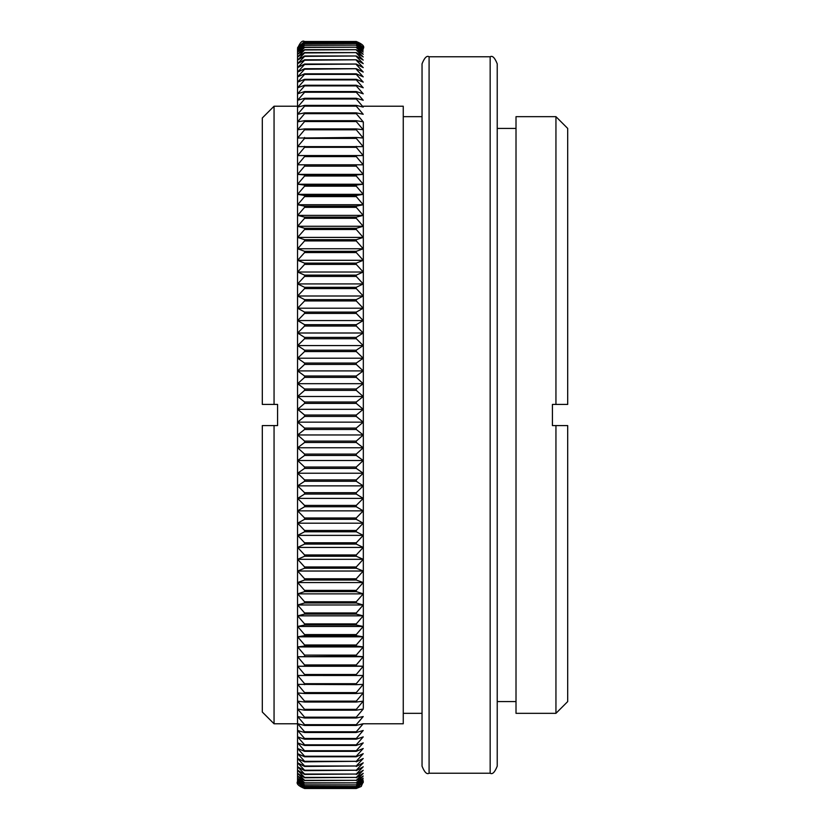 <?xml version="1.0" encoding="UTF-8"?>
<svg xmlns="http://www.w3.org/2000/svg" width="830" height="830" viewBox="0 0 830 830"><rect width="100%" height="100%" fill="white"/><g stroke="black" fill="none" stroke-linecap="round" stroke-linejoin="round"><path stroke-width="1.25" d="M555.944 425.572L555.944 713.333L567.689 701.589L567.689 425.572L552.417 425.572L552.417 404.428L567.689 404.428L567.689 128.411L555.944 116.667L555.944 404.428M274.056 404.428L262.311 404.428L262.311 117.964L274.056 106.219L274.056 404.428L277.583 404.428L277.583 425.572L262.311 425.572L262.311 712.036L274.056 723.781L274.056 425.572M363.322 723.781L403.256 723.781L403.256 106.219L363.322 106.219M555.944 116.667L516.011 116.667L516.011 713.333L555.944 713.333M516.011 128.411L497.222 128.411L497.222 63.817C494.773 57.685 492.418 55.34 490.167 56.772L490.167 773.228L429.089 773.228C426.848 774.66 424.493 772.315 422.045 766.183L422.045 116.667L403.256 116.667M497.222 128.411L497.222 766.183C494.773 772.315 492.418 774.66 490.167 773.228M422.045 415L422.045 766.183L422.045 415M429.089 773.228L429.089 56.772C426.848 55.34 424.493 57.685 422.045 63.817L422.045 116.667M497.222 415L497.222 766.183L497.222 415M363.322 121.906L363.322 708.094M356.278 710.2L363.218 709.038L356.278 717.193L304.589 717.193L297.648 709.038L304.589 710.2L356.278 710.2L356.278 709.349L304.589 709.349L297.648 701.153L304.589 702.035L356.278 702.035L363.218 701.153L356.278 709.349M356.278 718.002L363.218 716.56L356.278 724.673L304.589 724.673L297.648 716.56L304.589 718.002L356.278 718.002L356.278 717.193M356.278 725.441L363.218 723.718L356.278 731.77L304.589 731.77L297.648 723.718L304.589 725.441L356.278 725.441L356.278 724.673M356.278 732.506L363.218 730.493L356.278 738.482L304.589 738.482L297.648 730.493L304.589 732.506L356.278 732.506L356.278 731.77M356.278 739.177L363.218 736.884L356.278 744.801L304.589 744.801L297.648 736.884L304.589 739.177L356.278 739.177L356.278 738.482M356.278 745.454L363.218 742.892L356.278 750.725L304.589 750.725L297.648 742.892L304.589 745.454L356.278 745.454L356.278 744.801M356.278 751.326L363.218 748.494L356.278 756.234L304.589 756.234L297.648 748.494L304.589 751.326L356.278 751.326L356.278 750.725M356.278 756.784L363.218 753.682L356.278 761.317L304.589 761.317L297.648 753.682L304.589 756.784L356.278 756.784L356.278 756.234M356.278 761.836L363.218 758.475L356.278 765.997L304.589 765.997L297.648 758.475L304.589 761.836L356.278 761.317M356.278 766.464L363.218 762.832L356.278 770.23L304.589 770.23L297.648 762.832L304.589 766.464L356.278 765.997M356.278 770.655L363.218 766.775L356.278 774.048L304.589 774.048L297.648 766.775L304.589 770.655L356.278 770.23M356.278 774.421L363.218 770.292L356.278 777.42L304.589 777.42L297.648 770.292L304.589 774.421L356.278 774.048M356.278 777.752L363.218 773.373L356.278 780.345L304.589 780.345L297.648 773.373L304.589 777.752L356.278 777.42M356.278 780.636L363.218 776.009L356.278 782.835L304.589 782.835L297.648 776.009L304.589 780.636L356.278 780.345M356.278 783.074L363.218 778.218L356.278 784.869L304.589 784.869L297.648 778.218L304.589 783.074L356.278 782.835M356.278 785.066L363.218 779.972L356.278 786.456L304.589 786.456L297.648 779.972L304.589 785.066L356.278 784.869M356.278 786.601L363.218 781.289L356.278 787.597L304.589 787.597L297.648 781.289L304.589 786.601L356.278 786.456M356.278 787.691L363.218 782.161L356.278 788.272L304.589 788.272L297.648 782.161L304.589 787.691L356.278 787.597M356.278 788.324L363.218 782.586L356.278 788.5L304.589 788.5L297.648 782.586L304.589 788.324L356.278 788.272M363.218 47.414L356.278 41.5L363.218 47.445L356.278 41.728L304.589 41.728L297.648 47.445L304.589 41.5L356.278 41.5L304.589 41.5C302.359 40.058 300.014 42.403 297.545 48.545L297.545 781.455C296.103 783.686 298.447 786.031 304.589 788.5M356.278 41.78L363.218 47.912L356.278 42.413L304.589 42.413L297.648 47.912L304.589 41.78L356.278 41.728M356.278 42.517L363.218 48.835L356.278 43.554L304.589 43.554L297.648 48.835L304.589 42.517L356.278 42.413M356.278 43.7L363.218 50.205L356.278 45.142L304.589 45.142L297.648 50.205L304.589 43.7L356.278 43.554M356.278 45.339L363.218 52.01L356.278 47.185L304.589 47.185L297.648 52.01L304.589 45.339L356.278 45.142M356.278 47.424L363.218 54.272L356.278 49.676L304.589 49.676L297.648 54.272L304.589 47.424L356.278 47.185M356.278 49.966L363.218 56.959L356.278 52.601L304.589 52.601L297.648 56.959L304.589 49.966L356.278 49.676M356.278 52.944L363.218 60.092L356.278 55.984L304.589 55.984L297.648 60.092L304.589 52.944L356.278 52.601M356.278 56.367L363.218 63.651L356.278 59.791L304.589 59.791L297.648 63.651L304.589 56.367L356.278 55.984M356.278 60.227L363.218 67.635L356.278 64.045L304.589 64.045L297.648 67.635L304.589 60.227L356.278 59.791M356.278 64.512L363.218 72.054L356.278 68.714L304.589 68.714L297.648 72.054L304.589 64.512L356.278 64.045M356.278 69.232L363.218 76.879L356.278 73.808L304.589 73.808L297.648 76.879L304.589 69.232L356.278 68.714M356.278 74.378L363.218 82.129L356.278 79.317L304.589 79.317L297.648 82.129L304.589 74.378L356.278 74.378L356.278 73.808M356.278 79.929L363.218 87.773L356.278 85.241L304.589 85.241L297.648 87.773L304.589 79.929L356.278 79.929L356.278 79.317M356.278 85.895L363.218 93.821L356.278 91.559L304.589 91.559L297.648 93.821L304.589 85.895L356.278 85.895L356.278 85.241M356.278 92.255L363.218 100.254L356.278 98.282L304.589 98.282L297.648 100.254L304.589 92.255L356.278 92.255L356.278 91.559M356.278 99.019L363.218 107.08L356.278 105.379L304.589 105.379L297.648 107.08L304.589 99.019L356.278 99.019L356.278 98.282M356.278 106.157L363.218 114.281L356.278 112.859L304.589 112.859L297.648 114.281L304.589 106.157L356.278 106.157L356.278 105.379M356.278 113.679L363.218 121.834L356.278 120.703L304.589 120.703L297.648 121.834L304.589 113.679L356.278 113.679L356.278 112.859M356.278 121.564L363.218 129.76L356.278 128.909L304.589 128.909L297.648 129.76L304.589 121.564L356.278 121.564L356.278 120.703M356.278 129.802L363.218 138.029L356.278 137.469L297.648 138.029L304.589 129.802L356.278 129.802L356.278 128.909M356.278 138.392L363.218 146.63L297.648 146.63L304.589 138.392L356.278 138.392L356.278 137.469M356.278 147.325L363.218 155.563L297.648 155.563L304.589 147.325L356.278 147.325L356.278 146.36M356.278 156.579L363.218 164.807L297.648 164.807L304.589 156.579L356.278 156.579L356.278 155.584M356.278 166.145L363.218 174.362L356.278 174.954L304.589 174.954L297.648 174.362L304.589 166.145L356.278 166.145L356.278 165.118M356.278 176.012L363.218 184.208L356.278 185.09L304.589 185.09L297.648 184.208L304.589 176.012L356.278 176.012L356.278 174.954M356.278 186.179L363.218 194.334L356.278 195.496L304.589 195.496L297.648 194.334L304.589 186.179L356.278 186.179L356.278 185.09M356.278 196.617L363.218 204.73L356.278 206.182L304.589 206.182L297.648 204.73L304.589 196.617L356.278 196.617L356.278 195.496M356.278 207.334L363.218 215.385L356.278 217.118L304.589 217.118L297.648 215.385L304.589 207.334L356.278 207.334L356.278 206.182M356.278 218.29L363.218 226.279L356.278 228.292L304.589 228.292L297.648 226.279L304.589 218.29L356.278 218.29L356.278 217.118M356.278 229.495L363.218 237.411L356.278 239.694L304.589 239.694L297.648 237.411L304.589 229.495L356.278 229.495L356.278 228.292M356.278 240.918L363.218 248.751L356.278 251.314L304.589 251.314L297.648 248.751L304.589 240.918L356.278 240.918L356.278 239.694M356.278 252.559L363.218 260.298L356.278 263.131L304.589 263.131L297.648 260.298L304.589 252.559L356.278 252.559L356.278 251.314M356.278 264.397L363.218 272.022L356.278 275.124L304.589 275.124L297.648 272.022L304.589 264.397L356.278 264.397L356.278 263.131M356.278 276.411L363.218 283.933L356.278 287.305L304.589 287.305L297.648 283.933L304.589 276.411L356.278 276.411L356.278 275.124M356.278 288.601L363.218 295.999L356.278 299.63L304.589 299.63L297.648 295.999L304.589 288.601L356.278 288.601L356.278 287.305M356.278 300.948L363.218 308.21L356.278 312.101L304.589 312.101L297.648 308.21L304.589 300.948L356.278 300.948L356.278 299.63M356.278 313.429L363.218 320.556L356.278 324.686L304.589 324.686L297.648 320.556L304.589 313.429L356.278 313.429L356.278 312.101M356.278 326.034L363.218 333.006L356.278 337.395L304.589 337.395L297.648 333.006L304.589 326.034L356.278 326.034L356.278 324.686M356.278 338.744L363.218 345.571L356.278 350.187L304.589 350.187L297.648 345.571L304.589 338.744L356.278 338.744L356.278 337.395M356.278 351.557L363.218 358.207L356.278 363.063L304.589 363.063L297.648 358.207L304.589 351.557L356.278 351.557L356.278 350.187M356.278 364.432L363.218 370.917L356.278 376.011L304.589 376.011L297.648 370.917L304.589 364.432L356.278 364.432L356.278 363.063M356.278 377.38L363.218 383.688L356.278 388.99L304.589 388.99L297.648 383.688L304.589 377.38L356.278 377.38L356.278 376.011M356.278 390.37L363.218 396.491L356.278 402.011L304.589 402.011L297.648 396.491L304.589 390.37L356.278 390.37L356.278 388.99M356.278 403.39L363.218 409.315L356.278 415.052L304.589 415.052L297.648 409.315L304.589 403.39L356.278 403.39L356.278 402.011M356.278 416.432L363.218 422.148L356.278 428.083L304.589 428.083L297.648 422.148L304.589 416.432L356.278 416.432L356.278 415.052M356.278 429.463L363.218 434.972L356.278 441.104L304.589 441.104L297.648 434.972L304.589 429.463L356.278 429.463L356.278 428.083M356.278 442.483L363.218 447.764L356.278 454.093L304.589 454.093L297.648 447.764L304.589 442.483L356.278 442.483L356.278 441.104M356.278 455.463L363.218 460.526L356.278 467.031L304.589 467.031L297.648 460.526L304.589 455.463L356.278 455.463L356.278 454.093M356.278 468.4L363.218 473.225L356.278 479.906L304.589 479.906L297.648 473.225L304.589 468.4L356.278 468.4L356.278 467.031M356.278 481.265L363.218 485.861L356.278 492.698L304.589 492.698L297.648 485.861L304.589 481.265L356.278 481.265L356.278 479.906M356.278 494.058L363.218 498.405L356.278 505.408L304.589 505.408L297.648 498.405L304.589 494.058L356.278 494.058L356.278 492.698M356.278 506.746L363.218 510.855L356.278 517.993L304.589 517.993L297.648 510.855L304.589 506.746L356.278 506.746L356.278 505.408M356.278 519.321L363.218 523.18L356.278 530.463L304.589 530.463L297.648 523.18L304.589 519.321L356.278 519.321L356.278 517.993M356.278 531.781L363.218 535.371L356.278 542.789L304.589 542.789L297.648 535.371L304.589 531.781L356.278 531.781L356.278 530.463M356.278 544.086L363.218 547.427L356.278 554.959L304.589 554.959L297.648 547.427L304.589 544.086L356.278 544.086L356.278 542.789M356.278 556.245L363.218 559.316L356.278 566.963L304.589 566.963L297.648 559.316L304.589 556.245L356.278 556.245L356.278 554.959M356.278 568.218L363.218 571.03L356.278 578.78L304.589 578.78L297.648 571.03L304.589 568.218L356.278 568.218L356.278 566.963M356.278 580.014L363.218 582.546L356.278 590.389L304.589 590.389L297.648 582.546L304.589 580.014L356.278 580.014L356.278 578.78M356.278 591.614L363.218 593.865L356.278 601.792L304.589 601.792L297.648 593.865L304.589 591.614L356.278 591.614L356.278 590.389M356.278 602.985L363.218 604.966L356.278 612.965L304.589 612.965L297.648 604.966L304.589 602.985L356.278 602.985L356.278 601.792M356.278 614.138L363.218 615.839L356.278 623.901L304.589 623.901L297.648 615.839L304.589 614.138L356.278 614.138L356.278 612.965M356.278 625.042L363.218 626.463L356.278 634.577L304.589 634.577L297.648 626.463L304.589 625.042L356.278 625.042L356.278 623.901M356.278 635.697L363.218 636.828L356.278 644.983L304.589 644.983L297.648 636.828L304.589 635.697L356.278 635.697L356.278 634.577M356.278 646.072L363.218 646.923L356.278 655.119L304.589 655.119L297.648 646.923L304.589 646.072L356.278 646.072L356.278 644.983M356.278 656.177L363.218 656.738L356.278 664.955L304.589 664.955L297.648 656.738L356.278 656.177L356.278 655.119M356.278 665.982L363.218 666.251L356.278 674.489L304.589 674.489L297.648 666.251L356.278 665.982L356.278 664.955M356.278 675.485L363.218 675.464L356.278 683.702L304.589 683.702L297.648 675.464L356.278 675.485L356.278 674.489M356.278 684.667L363.218 684.366L356.278 692.593L304.589 692.593L297.648 684.366L356.278 684.667L356.278 683.702M356.278 693.517L363.218 692.926L356.278 701.153L304.589 701.153L297.648 692.926L304.589 693.517L356.278 693.517L356.278 692.593M363.218 155.563L297.648 155.563M363.218 164.807L297.648 164.807M363.218 174.362L297.648 174.362M363.218 184.208L297.648 184.208M363.218 194.334L297.648 194.334M363.218 204.73L297.648 204.73M363.218 215.385L297.648 215.385M363.218 226.279L297.648 226.279M363.218 237.411L297.648 237.411M363.218 248.751L297.648 248.751M363.218 260.298L297.648 260.298M363.218 272.022L297.648 272.022M363.218 283.933L297.648 283.933M363.218 295.999L297.648 295.999M363.218 308.21L297.648 308.21M363.218 320.556L297.648 320.556M363.218 333.006L297.648 333.006M363.218 345.571L297.648 345.571M363.218 358.207L297.648 358.207M363.218 370.917L297.648 370.917M363.218 383.688L297.648 383.688M363.218 396.491L297.648 396.491M363.218 409.315L297.648 409.315M363.218 422.148L297.648 422.148M363.218 434.972L297.648 434.972M363.218 447.764L297.648 447.764M363.218 460.526L297.648 460.526M363.218 473.225L297.648 473.225M363.218 485.861L297.648 485.861M363.218 498.405L297.648 498.405M363.218 510.855L297.648 510.855M363.218 523.18L297.648 523.18M363.218 535.371L297.648 535.371M363.218 547.427L297.648 547.427M363.218 559.316L297.648 559.316M363.218 571.03L297.648 571.03M363.218 582.546L297.648 582.546M363.218 593.865L297.648 593.865M363.218 604.966L297.648 604.966M363.218 615.839L297.648 615.839M363.218 626.463L297.648 626.463M363.218 636.828L297.648 636.828M363.218 646.923L297.648 646.923M363.218 656.738L297.648 656.738M363.218 666.251L297.648 666.251M356.278 41.5L356.278 41.5C362.42 43.969 364.775 46.314 363.322 48.545M356.278 702.035L356.278 701.153M304.589 761.317L304.589 761.836M304.589 756.234L304.589 756.784M304.589 750.725L304.589 751.326M304.589 744.801L304.589 745.454M304.589 738.482L304.589 739.177M304.589 731.77L304.589 732.506M304.589 724.673L304.589 725.441M304.589 717.193L304.589 718.002M304.589 709.349L304.589 710.2M304.589 701.153L304.589 702.035M304.589 692.593L304.589 693.517M304.589 683.702L304.589 684.667M304.589 674.489L304.589 675.485M304.589 664.955L304.589 665.982M304.589 655.119L304.589 656.177M304.589 644.983L304.589 646.072M304.589 634.577L304.589 635.697M304.589 623.901L304.589 625.042M304.589 612.965L304.589 614.138M304.589 601.792L304.589 602.985M304.589 590.389L304.589 591.614M304.589 578.78L304.589 580.014M304.589 566.963L304.589 568.218M304.589 554.959L304.589 556.245M304.589 542.789L304.589 544.086M304.589 530.463L304.589 531.781M304.589 517.993L304.589 519.321M304.589 505.408L304.589 506.746M304.589 492.698L304.589 494.058M304.589 479.906L304.589 481.265M304.589 467.031L304.589 468.4M304.589 454.093L304.589 455.463M304.589 441.104L304.589 442.483M304.589 428.083L304.589 429.463M304.589 415.052L304.589 416.432M304.589 402.011L304.589 403.39M304.589 388.99L304.589 390.37M304.589 376.011L304.589 377.38M304.589 363.063L304.589 364.432M304.589 350.187L304.589 351.557M304.589 337.395L304.589 338.744M304.589 324.686L304.589 326.034M304.589 312.101L304.589 313.429M304.589 299.63L304.589 300.948M304.589 287.305L304.589 288.601M304.589 275.124L304.589 276.411M304.589 263.131L304.589 264.397M304.589 251.314L304.589 252.559M304.589 239.694L304.589 240.918M304.589 228.292L304.589 229.495M304.589 217.118L304.589 218.29M304.589 206.182L304.589 207.334M304.589 195.496L304.589 196.617M304.589 185.09L304.589 186.179M304.589 174.954L304.589 176.012M304.589 165.118L304.589 166.145M304.589 155.584L304.589 156.579M304.589 146.36L304.589 147.325M304.589 137.469L304.589 138.392M304.589 128.909L304.589 129.802M304.589 120.703L304.589 121.564M304.589 112.859L304.589 113.679M304.589 105.379L304.589 106.157M304.589 98.282L304.589 99.019M304.589 91.559L304.589 92.255M304.589 85.241L304.589 85.895M304.589 79.317L304.589 79.929M304.589 73.808L304.589 74.378M304.589 68.714L304.589 69.232M297.545 106.219L274.056 106.219M297.545 723.781L274.056 723.781M422.045 713.333L403.256 713.333M516.011 701.589L497.222 701.589M490.167 56.772L429.089 56.772M356.278 788.5L361.237 786.456L363.322 781.455"/></g></svg>
